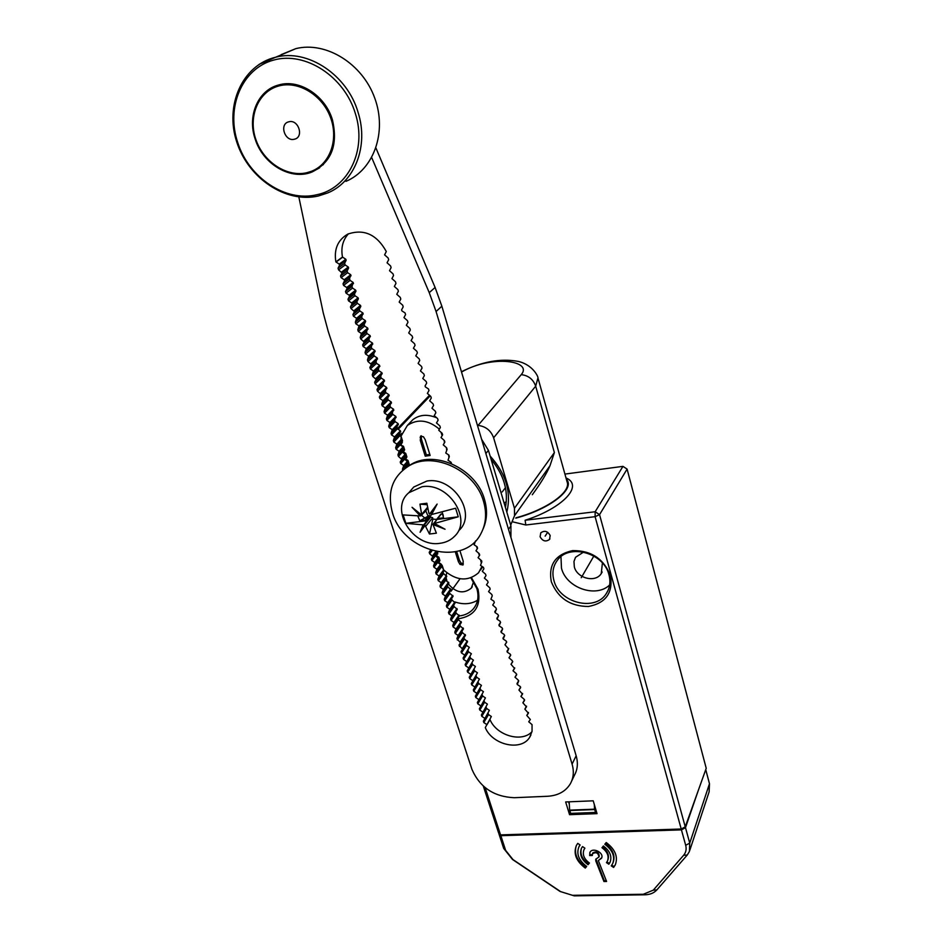 <?xml version="1.0" encoding="UTF-8"?>
<svg xmlns="http://www.w3.org/2000/svg" width="943" height="943" viewBox="0 0 943 943"><rect width="100%" height="100%" fill="white"/><g stroke="black" fill="none" stroke-linecap="round" stroke-linejoin="round"><path stroke-width="1.41" d="M515.762 518.143C550.158 509.09 575.843 488.615 566.354 479.185M540.091 536.744C542.614 541.199 545.761 542.107 549.51 539.431L550.182 535.565C547.694 531.109 544.559 530.19 540.787 532.819L540.091 536.744M564.916 474.081L622.958 466.361L627.095 469.095L706.224 768.297L685.243 826.846L681.223 829.015L595.092 516.681L525.829 524.992L513.075 521.939M681.223 829.015L500.556 834.897L485.15 787.653M569.548 814.681L597.037 813.656L593.218 800.819L565.659 801.951L569.548 814.681L570.409 812.842M471.476 577.682L478.054 589.328C481.39 606.384 474.612 616.25 457.709 618.914M551.325 581.76C548.237 564.833 555.356 554.437 572.672 550.594C591.202 550.441 603.803 558.798 610.475 575.666C613.174 592.805 605.866 603.072 588.526 606.479C570.385 606.432 557.985 598.192 551.325 581.76M568.582 801.833L569.313 804.214M500.556 834.897L498.635 833.023L483.311 786.097M622.958 466.361L595.163 511.754L525.11 520.253C562.476 508.395 583.422 485.975 566.708 478.278L566 477.912L566.708 478.278M525.829 524.992L525.11 520.253M595.092 516.681L595.163 511.754L599.548 514.654L595.092 516.681M627.095 469.095L599.548 514.654L685.243 826.846M583.599 552.056L575.536 557.301L573.969 561.462L574.322 566.861C577.045 578.389 595.481 583.069 601.245 573.603L602.412 562.983M560.967 556.665L561.474 568.228C566.283 587.866 595.917 598.298 609.638 584.99M454.797 601.905C463.319 604.793 470.911 604.239 477.559 600.231M446.734 572.79L446.133 575.336M446.098 577.505L446.899 581.077M448.326 583.953C455.905 592.793 463.555 594.196 471.276 588.173L473.645 581.642M553.942 580.546C551.891 573.038 552.987 566.354 557.219 560.496C568.818 543.156 603.956 552.728 608.978 574.853C610.769 581.737 609.909 587.925 606.396 593.43C595.41 612.042 559.352 602.978 553.942 580.546M440.959 566.378L441.619 566.26M470.899 577.894L476.828 588.526C479.056 596.282 477.983 602.978 473.598 608.6C470.062 612.797 465.288 615.249 459.3 615.956M510.682 525.11L514.548 515.668L514.454 508.289L493.613 437.8C490.914 430.491 485.716 426.354 478.042 425.411L477.453 425.376M399.207 435.147L401.777 433.438M478.042 425.411L521.231 374.654C528.422 375.467 533.243 379.31 535.683 386.182L554.378 452.569L549.981 465.748L514.548 515.668M532.3 494.721C540.787 483.217 546.681 473.563 549.981 465.748M493.613 437.8L535.683 386.182L537.958 377.907C538.465 377.106 532.925 364.67 518.12 361.393C500.792 358.163 481.897 361.605 461.433 371.731M538.123 378.508L567.108 481.897C571.352 491.869 546.763 509.597 515.998 517.801M521.231 374.654C533.196 360.839 492.128 354.391 461.528 372.049M505.46 487.696L502.195 491.94M504.163 503.208L506.32 501.523M505.637 850.374L503.692 848.429L498.906 833.789L500.851 835.698L505.637 850.374L512.992 859.592L560.672 891.654L572.495 895.32L643.315 894.259L653.287 890.157L683.64 855.254C685.985 852.448 686.669 849.124 685.691 845.305L681.435 829.864L685.49 827.648L698.421 790.057M500.851 835.698L681.435 829.864M610.027 862.362C612.207 856.444 610.003 850.987 603.39 845.989L601.988 847.698C607.41 851.8 609.213 856.279 607.422 861.124L606.455 862.633L608.836 864.224L610.027 862.362L609.178 863.399L606.974 861.926M615.308 864.825C618.243 856.763 615.213 849.337 606.219 842.535L604.805 844.256C612.62 850.162 615.249 856.609 612.679 863.611L611.241 865.851L613.622 867.442L615.308 864.825L613.964 866.617L611.783 865.155M578.955 846.755C576.161 853.839 578.719 860.393 586.664 866.417L585.297 868.079C576.126 861.136 573.167 853.568 576.432 845.388L577.741 843.372L580.122 844.975L578.872 846.932M603.933 881.516L595.799 860.971L595.74 859.25L598.923 857.01C598.322 852.814 596.165 851.729 592.44 853.78L592.334 855.49L589.67 855.56L589.87 852.472C592.404 846.743 604.569 852.814 601.516 858.283L598.322 860.535L606.585 881.469L603.933 881.516L604.274 880.691L595.929 858.955M589.422 863.034L588.055 864.719C581.348 859.639 579.179 854.11 581.525 848.122L582.526 846.59L584.908 848.181L584.082 849.454C582.161 854.358 583.941 858.884 589.422 863.034M589.222 862.904L588.055 864.719M588.408 863.894C582.126 859.214 579.815 853.993 581.489 848.205M607.74 860.346L607.764 860.311C609.543 855.549 607.799 851.116 602.542 847.026M613.091 862.633C615.52 855.761 612.95 849.407 605.359 843.584M586.463 866.275L585.65 867.265C576.998 860.794 573.874 853.604 576.291 845.659M579.969 844.869L579.32 845.942M609.178 863.399L608.836 864.224M613.964 866.617L613.622 867.442M585.65 867.265L585.297 868.079M589.67 855.56L589.988 852.272M598.322 860.535L601.752 857.67M592.216 854.688L590.035 854.747M606.337 880.644L604.274 880.691M599.017 856.798L599.276 856.197C598.664 852 596.506 850.916 592.793 852.955L592.699 853.179M595.528 812.63L570.798 813.691L569.643 810.143L594.526 809.177L595.67 812.748L596.365 811.404M594.526 809.177L594.302 804.45M569.643 810.143L569.171 801.809M503.692 848.429L512.52 859.486L560.059 891.453L574.228 895.85L644.906 894.801C650.033 894.648 654.029 893.021 656.87 889.886L687.247 855.03L689.416 851.47L689.734 843.101L685.49 827.648M705.741 769.629L709.478 783.727L709.124 791.837L689.816 850.256M481.602 439.261L488.427 450.365L485.869 453.536L508.513 529.353L510.929 525.935L510.929 537.427M409.804 422.877L412.834 419.694C419.411 414.708 427.132 413.989 435.972 417.525M510.929 525.935L488.427 450.365M399.738 435.961L401.27 435.065M481.991 566.389L478.525 572.814C467.869 581.843 456.247 580.876 443.634 569.926L441.866 566.46M401.211 438.884L401.023 436.173L407.376 425.434C417.619 418.609 428.287 419.859 439.391 429.195M420.295 440.428L425.234 456.176L430.138 455.469L425.21 439.697L423.513 436.833L420.625 436.09L420.295 440.428L421.427 439.19L426.354 454.915L429.808 454.42M455.28 551.82L458.381 561.686L459.995 564.385L462.989 565.01L463.202 561.144L459.901 550.618M425.234 456.176L426.354 454.915M421.262 435.772L421.427 439.19M456.66 551.525L459.406 560.283L461.033 562.983L463.331 564.008M458.381 561.686L459.406 560.283M437.906 551.961L436.609 555.745L438.872 557.254L439.933 560.59L438.754 562.488L437.458 562.393L440.699 564.551L441.925 567.226M437.458 562.393L439.202 559.046M436.609 555.745L435.301 555.663L439.143 559.128L437.752 561.38M435.301 555.663L437.045 552.315L435.595 554.661M404.63 449.823L403.816 448.467L402.142 451.874L403.451 451.886L404.63 449.823L403.498 446.298L399.867 444.754L401.529 441.395M399.867 444.754L403.215 446.982L403.663 448.738M402.378 450.978L403.804 448.514M402.142 451.874L406.162 455.445M403.451 451.886L405.773 453.418L406.893 456.931L405.714 458.982L404.406 458.958L406.068 455.61L404.653 458.062M404.406 458.958L408.425 462.518M405.714 458.982L408.036 460.514L409.144 464.015L407.977 466.042L406.669 466.031L408.331 462.683L406.916 465.123M406.669 466.031L407.553 466.62M375.927 148.004L435.1 287.462L441.854 306.192L436.079 311.52L429.242 292.648L371.695 157.564M298.837 196.957L323.249 312.876L328.247 331.476L471.913 769.288C479.763 787.322 493.884 796.8 514.277 797.707L547.482 796.281C557.997 795.633 565.611 791.472 570.326 783.798C573.58 777.94 574.169 771.374 572.083 764.113L576.149 755.767C578.212 762.993 577.623 769.523 574.381 775.358L571.717 780.922M576.149 755.767L441.854 306.192M490.006 719.615L486.942 724.802L490.006 719.615C496.489 735.528 521.715 742.907 531.97 731.721M475.578 540.905L474.105 544.795L477.123 546.799L477.571 548.26L475.956 550.795L479.244 553.682L479.692 555.132L478.077 557.655L481.354 560.543L481.802 561.993L480.459 565.376L483.464 567.368L483.9 568.818L482.297 571.317L485.562 574.181L485.999 575.619L484.396 578.106L487.649 580.971L488.097 582.409L486.482 584.872L489.735 587.737L490.171 589.163L488.557 591.615L491.81 594.467L492.246 595.893L490.902 599.206L493.884 601.186L494.321 602.612L492.706 605.041L495.935 607.881L496.372 609.296L495.028 612.573L497.998 614.553L498.434 615.968L497.079 619.221L500.049 621.201L500.474 622.604L499.13 625.857L502.089 627.814L502.513 629.217L501.169 632.458L504.116 634.415L504.552 635.818L503.197 639.036L506.143 640.992L506.568 642.395L504.965 644.753L508.595 648.937L507.24 652.132L510.175 654.088L510.599 655.468L508.996 657.801L512.179 660.595L512.603 661.974L511 664.296L514.607 668.457L512.992 670.768L516.175 673.55L516.599 674.917L514.984 677.215L518.155 679.997L518.579 681.353L517.224 684.477L520.135 686.421L520.56 687.777L518.945 690.052L522.528 694.166L520.913 696.441L524.072 699.199L524.497 700.531L522.882 702.806L526.465 706.885L524.838 709.148L528.41 713.203L526.783 715.466L530.355 719.509L528.728 721.772L532.041 724.625L532.052 731.296L529.73 737.19C521.396 751.595 492.399 745.182 485.291 727.595L491.35 716.491L488.533 714.605L488.109 713.297L484.95 718.601M486.647 724.46L483.806 722.55L483.382 721.242L489.382 710.315L486.564 708.429L486.14 707.109L482.969 712.389M484.655 718.236L481.814 716.338L481.39 715.006L487.413 704.115L484.584 702.217L484.16 700.897L480.965 706.154M482.663 712L479.81 710.091L479.386 708.771L485.433 697.891L482.592 695.993L482.168 694.673L478.961 699.895M480.659 705.741L477.795 703.832L477.37 702.5L483.441 691.643L480.6 689.746L480.176 688.414L476.958 693.624M478.643 699.458L475.779 697.549L475.355 696.205L481.449 685.372L478.608 683.475L478.184 682.143L474.93 687.329M476.628 693.152L473.763 691.243L473.327 689.899L479.445 679.09L476.604 677.192L476.168 675.848L472.903 681.023M474.6 686.834L471.724 684.913L471.3 683.569L477.441 672.783L474.588 670.874L474.164 669.53L470.875 674.693M472.573 680.492L469.697 678.571L469.26 677.215L475.425 666.453L472.573 664.544L472.137 663.2L468.824 668.351M470.533 674.127L467.645 672.194L467.209 670.838L473.41 660.1L470.545 658.19L470.109 656.847L466.761 661.986M468.482 667.738L465.594 665.805L465.158 664.45L471.382 653.735L468.506 651.825L468.082 650.47L464.699 655.621M466.431 661.326L463.543 659.393L463.107 658.037L469.343 647.346L466.467 645.425L466.042 644.069L467.563 641.759L464.428 639.012L463.991 637.645L465.524 635.323L462.376 632.576L461.94 631.197L463.461 628.875L460.314 626.105L459.878 624.737L461.398 622.392L458.251 619.634L457.803 618.254L459.335 615.897L456.176 613.127L455.728 611.748L457.261 609.378L454.09 606.597L453.642 605.217L455.174 602.836L452.003 600.054L451.556 598.664L453.088 596.271L449.905 593.477L449.457 592.086L450.99 589.681L447.807 586.888L447.359 585.485L448.892 583.069L445.697 580.275L445.249 578.861L446.782 576.444L443.575 573.639L443.127 572.224L444.2 570.515M441.949 567.309L441.253 565.163M464.369 654.89L461.481 652.957L461.044 651.589L462.577 649.279L458.97 645.13L460.502 642.808L456.884 638.647L458.157 635.464L455.245 633.531L454.797 632.152L456.07 628.946L453.147 627.001L452.711 625.622L453.972 622.404L451.049 620.459L450.601 619.068L451.874 615.85L448.939 613.893L448.491 612.502L449.764 609.261L446.829 607.304L446.381 605.901L447.642 602.648L444.707 600.691L444.259 599.288L445.52 596.023L442.585 594.055L442.126 592.652L443.387 589.363L440.44 587.406L439.992 585.992L441.253 582.691L438.306 580.723L437.847 579.297L439.108 575.984L436.149 574.016L435.69 572.59L436.951 569.266L433.992 567.285L433.532 565.859L438.813 559.659M433.532 565.859L434.794 562.511L431.823 560.543L431.364 559.105L436.668 552.928M402.602 470.239L402.496 469.095L408.119 463.037M402.496 469.095L403.734 465.524L400.692 463.508L400.209 461.999L405.879 455.917M400.916 436.75L399.184 434.405L400.421 430.786L397.392 428.782L396.897 427.262L398.135 423.619L395.105 421.615L394.61 420.083L395.848 416.429L392.807 414.413L392.323 412.893L393.549 409.215L390.508 407.199L390.013 405.667L391.251 401.977L388.198 399.95L387.703 398.406L388.929 394.704L385.876 392.677L385.381 391.133L386.606 387.408L383.553 385.381L383.058 383.836L384.284 380.088L381.208 378.06L380.713 376.505L381.939 372.744L378.874 370.705L378.367 369.149L379.593 365.365L376.516 363.326L376.021 361.758L377.235 357.963L374.159 355.924L373.652 354.356L374.878 350.537L371.79 348.497L371.283 346.918L372.509 343.087L369.408 341.036L368.902 339.456L370.127 335.602L367.027 333.551L366.521 331.96L367.735 328.093L364.623 326.042L364.116 324.451L365.648 321.539L365.33 320.561L362.218 318.51L361.711 316.907L362.925 312.993L359.813 310.942L359.295 309.328L360.827 306.392L360.509 305.402L357.385 303.34L356.878 301.725L358.399 298.766L358.081 297.788L354.957 295.725L354.438 294.098L355.971 291.128L355.652 290.138L352.517 288.075L351.998 286.448L353.212 282.464L350.065 280.389L349.547 278.763L350.761 274.755L347.613 272.68L347.095 271.042L348.615 268.024L348.297 267.022L345.15 264.948L344.619 263.309L346.14 260.268L345.822 259.266L342.474 257.038L335.861 261.883C333.846 249.211 337.806 239.958 347.755 234.123C363.88 228.595 376.728 234.394 386.3 251.522L384.603 254.858L388.151 258.017L388.669 259.702L387.054 262.802L390.591 265.95L391.109 267.623L389.494 270.712L393.031 273.859L393.537 275.533L391.923 278.598L395.459 281.733L395.966 283.395L394.351 286.46L397.875 289.584L398.382 291.246L396.767 294.275L400.28 297.399L400.787 299.049L399.172 302.078L402.685 305.19L403.191 306.84L401.577 309.846L401.883 310.848L405.066 312.946L405.573 314.585L403.958 317.579L407.459 320.679L407.954 322.317L406.339 325.288L409.828 328.376L410.323 330.015L408.708 332.973L412.185 336.05L412.692 337.677L411.077 340.623L414.543 343.7L415.05 345.315L413.423 348.25L416.889 351.315L417.384 352.93L415.769 355.841L419.234 358.906L419.729 360.509L418.114 363.409L421.556 366.462L422.051 368.065L420.437 370.941L423.879 373.994L424.374 375.585L422.759 378.461L426.189 381.502L426.684 383.094L425.069 385.946L425.364 386.901L428.499 388.976L428.982 390.555L427.368 393.396L430.786 396.425L431.281 398.005L429.666 400.822L433.073 403.852L433.568 405.419L431.941 408.225L435.36 411.242L435.843 412.81L434.228 415.604L437.623 418.609L438.106 420.177L436.491 422.947L439.886 425.953L440.369 427.509L438.754 430.267L442.137 433.273L442.621 434.817L441.006 437.564L444.389 440.558L444.86 442.102L443.245 444.837L446.628 447.819L447.1 449.351L445.768 453.017L448.856 455.056L449.328 456.589L447.996 460.231L451.072 462.27L451.591 463.697M348.486 233.77C342.792 240.029 340.8 247.785 342.474 257.038M572.083 764.113L436.079 311.52M400.209 461.999L401.753 459.335L398.417 456.4L397.934 454.88L399.172 451.273L396.119 449.257L395.636 447.736L396.873 444.106L393.82 442.09L393.337 440.57L394.575 436.915L391.522 434.9L391.027 433.367L392.264 429.702L389.2 427.674L388.705 426.142L389.942 422.464L386.878 420.437L386.382 418.892L387.62 415.191L384.544 413.164L384.049 411.619L385.274 407.906L382.198 405.867L381.703 404.311L382.941 400.586L379.852 398.535L379.357 396.979L380.889 394.186L377.495 391.192L376.988 389.624L378.532 386.819L375.125 383.813L374.63 382.245L376.163 379.416L372.756 376.41L372.249 374.842L373.475 371.035L370.363 368.984L369.868 367.405L371.401 364.54L367.982 361.523L367.464 359.943L368.689 356.1L365.578 354.038L365.059 352.446L366.285 348.592L363.161 346.529L362.654 344.926L364.187 342.026L360.745 338.985L360.226 337.382L361.452 333.492L358.316 331.417L357.798 329.814L359.024 325.901L355.876 323.826L355.358 322.211L356.584 318.274L353.436 316.2L352.918 314.573L354.45 311.614L350.985 308.55L350.454 306.923L351.987 303.941L351.668 302.951L348.521 300.864L347.991 299.237L349.523 296.243L349.205 295.242L346.046 293.155L345.515 291.517L347.048 288.511L346.729 287.509L343.558 285.423L343.028 283.772L344.56 280.755L344.242 279.753L341.071 277.655L340.541 276.004L342.073 272.963L338.572 269.863L338.042 268.201L339.563 265.148L339.244 264.134L335.861 261.883M431.364 559.105L432.908 556.618L429.654 553.765L429.195 552.327L430.527 550.158M281.297 54.564L295.831 48.635C326.101 41.044 362.489 63.747 374.736 98.06C387.325 132.268 373.628 169.716 345.963 181.351M255.188 139.081C263.05 164.506 291.222 180.832 312.133 171.944C331.464 162.243 338.231 144.904 332.443 119.914C325.418 95.62 299.367 78.717 278.704 84.976C257.922 90.174 247.09 116.06 255.188 139.081M323.414 164.577L318.699 167.335M276.382 86.721L281.391 84.363M279.069 85.896L278.715 85.99C258.394 91.424 247.962 116.508 255.753 139.222C263.262 162.007 286.908 177.508 306.923 172.699L311.496 171.272C329.885 164.247 338.879 139.741 330.521 117.498C322.4 95.184 298.554 80.579 279.069 85.896M288.817 121.812C278.951 123.863 284.833 142.016 294.405 139.21C304.294 137.265 298.471 118.959 288.817 121.812M407.022 466.95L411.726 464.015C436.067 449.941 476.51 469.473 484.513 499.484C487.59 510.08 487.118 519.876 483.111 528.87M392.547 513.086C403.58 552.574 464.64 567.214 481.06 533.361C486.081 523.789 486.906 513.133 483.547 501.417C475.413 470.97 434.369 451.143 409.686 465.418C392.465 476.038 386.76 491.928 392.547 513.086M408.802 492.741L421.969 486.765C448.29 481.849 472.808 519.475 454.597 536.249C450.73 540.221 445.839 542.567 439.909 543.309C413.093 547.836 388.964 509.126 408.802 492.741L413.753 487.024L426.849 481.06C453.017 476.132 477.323 513.511 459.194 530.237M413.753 487.024L410.488 490.796M430.715 517.118L424.232 525.086L425.081 525.428L420.083 532.265L423.136 524.874L424.126 525.216L430.703 517.118L432.672 517.719L432.825 519.133L429.478 534.021L436.385 533.184L432.931 524.402L434.676 523.919L445.049 529.235L432.872 524.473M429.572 514.076L437.128 504.069L431.611 514.524L431.316 513.322L429.572 514.076L428.9 513.24L426.884 503.244L419.941 504.14L427.12 504.705M423.996 524.567L426.884 520.713L405.855 523.33L403.121 514.913L420.283 515.951L412.056 507.299L427.144 519.994L431.599 514.524L455.61 508.23L458.263 516.799L434.452 523.471L445.049 529.235M442.314 512.697L443.516 517.813L442.126 512.273M417.843 516.104L419.788 520.784L429.336 515.503L425.611 520.053L419.788 520.784M425.729 510.717L427.981 515.904M432.825 519.133L436.857 519.428M423.372 513.145L422.865 513.735M426.884 520.713L425.611 520.053M458.263 516.799L436.857 519.463L434.452 523.471M443.516 517.813L437.635 518.556L436.857 519.463M423.136 524.874L405.855 523.33M412.056 507.299L421.769 515.067L412.056 507.299M419.941 504.14L421.769 515.067M425.081 525.428L429.478 534.021M424.126 525.216L420.083 532.265M430.55 517.306L429.336 515.503M434.676 523.919L433.933 523.33M442.232 514.112L440.746 514.265M431.305 513.334L437.128 504.069M421.651 515.102L420.283 515.951M420.743 514.654L421.144 515.668M424.044 512.768L427.78 508.242M593.878 556.016L581.253 577.717M460.054 578.743L451.084 591.178M547.683 532.265L545.137 536.154M490.101 456.011C506.002 473.622 511.566 492.329 506.815 512.132M554.378 452.569L514.454 508.289M430.091 395.966L398.17 429.301M595.799 860.971L596.153 860.157M569.702 810.52L594.597 809.554M570.574 813.396L595.457 812.453M560.672 891.654L560.059 891.453M572.495 895.32L574.228 895.85M643.315 894.259L644.906 894.801M653.287 890.157L656.87 889.886M683.64 855.254L687.247 855.03M685.691 845.305L689.734 843.101L709.478 783.727M438.754 562.488L441.018 563.985L442.243 565.576L441.324 565.352M442.243 565.576L443.634 569.926L439.108 575.984M450.801 462.082L450.648 463.308M401.176 444.754L402.496 440.817L401.023 436.173M442.161 435.607L441.147 432.613M444.412 442.868L444.2 440.428M446.652 450.117L446.404 447.677M448.892 457.331L448.609 454.891M477.252 548.755L476.557 546.421M479.386 555.604L478.667 553.293M480.753 560.142L481.284 562.794M420.118 437.34L421.25 436.102M459.995 564.385L461.033 562.983M441.866 434.959L442.644 434.77M401.694 440.405L402.496 440.817M439.933 560.59L439.143 559.128M437.788 553.847L437.01 551.808M481.802 561.026L480.812 561.285M401.624 441.218L402.355 442.691M403.498 446.298L399.172 451.273M405.773 453.418L405.478 454.102M406.893 456.931L406.091 455.563M408.036 460.514L407.741 461.186M409.144 464.015L408.343 462.648M483.806 722.55L488.533 714.605M526.795 715.454L528.457 712.448L526.783 715.466M524.838 709.136L526.524 706.142L524.838 709.148M522.882 702.794L524.579 699.812M520.925 696.429L522.622 693.47L520.913 696.441M518.945 690.052L520.654 687.093L518.945 690.052M516.976 683.64L518.685 680.705M514.984 677.215L516.705 674.304M512.992 670.768L514.725 667.868M511 664.296L512.733 661.42M508.996 657.801L510.729 654.949M506.98 651.283L508.725 648.454M504.965 644.753L506.709 641.947M502.937 638.187L504.682 635.417M500.91 631.598L502.643 628.863M498.871 624.997L500.603 622.297M496.82 618.372L498.541 615.72M494.769 611.712L496.466 609.131M492.706 605.041L494.321 602.601M336.062 262.036L342.674 257.191M339.244 264.134L345.822 259.266M339.563 265.148L346.14 260.268M338.042 268.201L344.619 263.309M338.572 269.863L345.15 264.948M341.743 271.949L348.297 267.022M342.073 272.963L348.615 268.024M340.541 276.004L347.095 271.042M341.071 277.655L347.613 272.68M344.242 279.753L350.761 274.755M344.56 280.755L351.067 275.757M343.028 283.772L349.547 278.763M343.558 285.423L350.065 280.389M346.729 287.509L353.212 282.464M347.048 288.511L353.519 283.454M345.515 291.517L351.998 286.448M346.046 293.155L352.517 288.075M349.205 295.242L355.652 290.138M349.523 296.243L355.971 291.128M347.991 299.237L354.438 294.098M348.521 300.864L354.957 295.725M351.668 302.951L358.081 297.788M351.987 303.941L358.399 298.766M350.454 306.923L356.878 301.725M350.985 308.55L357.385 303.34M354.132 310.624L360.509 305.402M354.45 311.614L360.827 306.392M352.918 314.573L359.295 309.328M353.436 316.2L359.813 310.942M356.584 318.274L362.925 312.993M356.89 319.264L363.232 313.972M355.358 322.211L361.711 316.907M355.876 323.826L362.218 318.51M359.024 325.901L365.33 320.561M359.33 326.879L365.648 321.539M357.798 329.814L364.116 324.451M358.316 331.417L364.623 326.042M361.452 333.492L367.735 328.093M361.758 334.47L368.041 329.072M360.226 337.382L366.521 331.96M360.745 338.985L367.027 333.551M363.868 341.048L370.127 335.602M364.187 342.026L370.434 336.568M362.654 344.926L368.902 339.456M363.161 346.529L369.408 341.036M366.285 348.592L372.509 343.087M366.591 349.558L372.815 344.054M365.059 352.446L371.283 346.918M365.578 354.038L371.79 348.497M368.689 356.1L374.878 350.537M368.996 357.067L375.184 351.503M367.464 359.943L373.652 354.356M367.982 361.523L374.159 355.924M371.082 363.585L377.235 357.963M371.401 364.54L377.542 358.929M369.868 367.405L376.021 361.758M370.363 368.984L376.516 363.326M373.475 371.035L379.593 365.365M373.782 372.002L379.899 366.32M372.249 374.842L378.367 369.149M372.756 376.41L378.874 370.705M375.856 378.461L381.939 372.744M376.163 379.416L382.245 373.687M374.63 382.245L380.713 376.505M375.125 383.813L381.208 378.06M378.226 385.864L384.284 380.088M378.532 386.819L384.579 381.031M376.988 389.624L383.058 383.836M377.495 391.192L383.553 385.381M380.583 393.231L386.606 387.408M380.889 394.186L386.913 388.351M379.357 396.979L385.381 391.133M379.852 398.535L385.876 392.677M382.941 400.586L388.929 394.704M383.235 401.529L389.235 395.647M381.703 404.311L387.703 398.406M382.198 405.867L388.198 399.95M385.274 407.906L391.251 401.977M385.581 408.849L391.545 402.909M384.049 411.619L390.013 405.667M384.544 413.164L390.508 407.199M387.62 415.191L393.549 409.215M387.915 416.134L393.844 410.146M386.382 418.892L392.323 412.893M386.878 420.437L392.807 414.413M389.942 422.464L395.848 416.429M390.237 423.407L396.143 417.36M388.705 426.142L394.61 420.083M389.2 427.674L395.105 421.615M392.264 429.702L398.135 423.619M392.559 430.645L398.429 424.55M391.027 433.367L396.897 427.262M391.522 434.9L397.392 428.782M394.575 436.915L400.421 430.786M394.869 437.847L400.716 431.705M393.337 440.57L399.184 434.405M393.82 442.09L399.667 435.925M396.873 444.106L401.211 439.497M397.168 445.037L401.506 440.428M395.636 447.736L401.412 441.572M396.119 449.257L400.15 444.955M399.467 452.204L403.757 447.571M397.934 454.88L403.722 448.632M398.417 456.4L402.413 452.062M401.459 458.416L405.431 454.066M401.753 459.335L406.02 454.667M400.692 463.508L404.677 459.147M403.734 465.524L407.694 461.151M404.028 466.443L408.272 461.74M405.054 468.294L406.928 466.207M429.195 552.327L430.81 550.252M429.654 553.765L432.094 550.641M432.625 555.745L435.843 551.572M432.908 556.618L436.668 551.738M431.823 560.543L435.489 555.792M434.794 562.511L438.436 557.749M435.065 563.384L438.99 558.244M433.992 567.285L437.635 562.511M436.951 569.266L440.57 564.468M437.234 570.126L441.135 564.963M435.69 572.59L441.006 565.552M436.149 574.016L441.454 566.967M439.379 576.857L444.153 570.468M437.847 579.297L443.127 572.224M438.306 580.723L443.575 573.639M441.253 582.691L446.499 575.584M441.524 583.552L446.782 576.444M439.992 585.992L445.249 578.861M440.44 587.406L445.697 580.275M443.387 589.363L448.62 582.22M443.67 590.224L448.892 583.069M442.126 592.652L447.359 585.485M442.585 594.055L447.807 586.888M445.52 596.023L450.719 588.833M445.791 596.872L450.99 589.681M444.259 599.288L449.457 592.086M444.707 600.691L449.905 593.477M447.642 602.648L452.817 595.422M447.913 603.508L453.088 596.271M446.381 605.901L451.556 598.664M446.829 607.304L452.003 600.054M449.764 609.261L454.903 601.988M450.035 610.109L455.174 602.836M448.491 612.502L453.642 605.217M448.939 613.893L454.09 606.597M451.874 615.85L456.99 608.53M452.145 616.698L457.261 609.378M450.601 619.068L455.728 611.748M451.049 620.459L456.176 613.127M453.972 622.404L459.064 615.06M454.243 623.252L459.335 615.897M452.711 625.622L457.803 618.254M453.147 627.001L458.251 619.634M456.07 628.946L461.139 621.555M456.341 629.794L461.398 622.392M454.797 632.152L459.878 624.737M455.245 633.531L460.314 626.105M458.157 635.464L463.202 628.038M458.428 636.313L463.461 628.875M456.884 638.647L461.94 631.197M457.331 640.026L462.376 632.576M460.231 641.971L465.253 634.498M460.502 642.808L465.524 635.323M458.97 645.13L463.991 637.645M459.406 646.509L464.428 639.012M462.306 648.442L467.304 640.934M462.577 649.279L467.563 641.759M461.044 651.589L466.042 644.069M461.481 652.957L466.467 645.425M463.543 659.393L468.506 651.825M465.594 665.805L470.545 658.19M467.645 672.194L472.573 664.544M469.697 678.571L474.588 670.874M471.724 684.913L476.604 677.192M473.763 691.243L478.608 683.475M475.779 697.549L480.6 689.746M477.795 703.832L482.592 695.993M479.81 710.091L484.584 702.217M481.814 716.338L486.564 708.429M435.1 287.462L429.242 292.648M259.254 64.265L275.71 57.205C307.866 48.541 347.578 75.181 358.151 112.606C368.878 146.354 354.592 182.046 327.669 192.95L318.416 195.955M316.777 194.741C285.918 202.391 249.035 178.062 237.813 142.794C225.731 107.726 241.785 68.556 273.647 60.081C305.343 51.063 344.443 76.607 355.381 113.596C367.228 150.361 348.05 188.553 316.777 194.741M272.468 88.406L276.44 85.683M312.133 171.944L319.583 167.842L315.151 169.575M432.672 517.719L425.812 526.194M441.289 513.994L437.635 518.556M427.592 507.299L421.945 514.112M549.922 538.807L549.51 539.431M602.164 571.977L601.245 573.603M608.105 590.294L606.396 593.43M475.472 605.866L473.598 608.6M472.278 586.746L471.276 588.173M491.103 459.359C503.833 474.718 508.619 490.761 505.436 507.487M429.324 395.459L397.357 428.759M592.44 853.78L592.793 852.955M570.798 813.679L595.658 812.748M480.447 570.079L482.71 566.873M407.376 425.434L412.834 419.694M400.103 443.87L401.541 441.336L400.952 438.684M530.921 734.974L529.73 737.19M524.567 699.812L522.882 702.806M318.156 196.038C285.788 203.476 248.268 178.345 236.705 141.863C224.646 105.51 242.127 65.161 275.71 57.205L295.831 48.635M318.321 196.003L327.669 192.95M278.715 85.99L282.7 84.139M411.726 464.015L409.686 465.418M436.114 520.442L432.931 524.402M442.833 514.018L443.304 515.821M440.852 514.135L437.104 518.803M427.698 507.876L421.839 514.972"/></g></svg>

